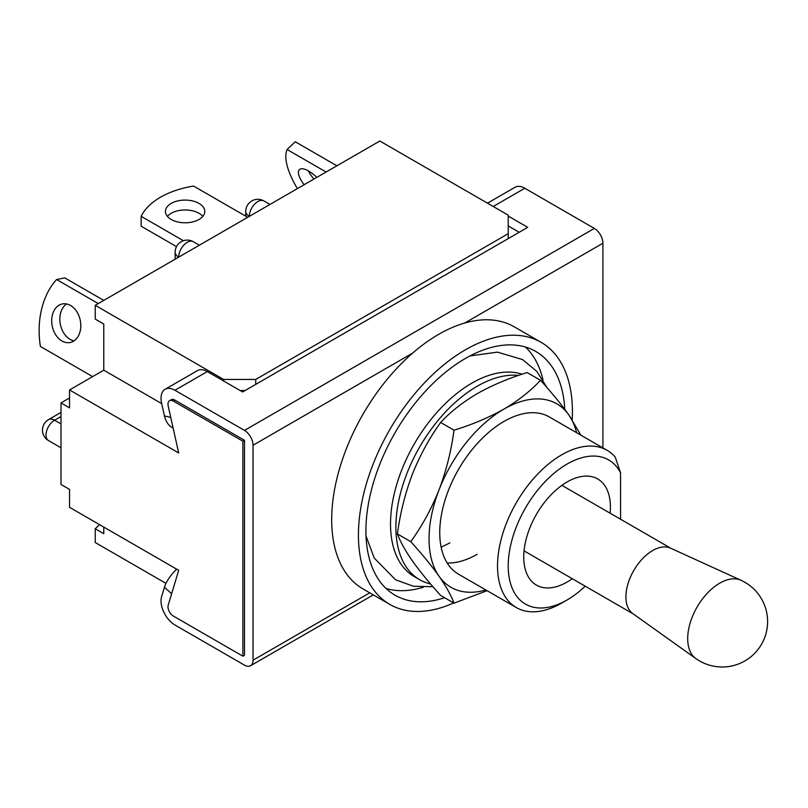 <?xml version="1.0" encoding="UTF-8"?>
<svg xmlns="http://www.w3.org/2000/svg" width="808" height="808" viewBox="0 0 808 808"><rect width="100%" height="100%" fill="white"/><g stroke="black" fill="none" stroke-linecap="round" stroke-linejoin="round"><path stroke-width="1.21" d="M99.556 524.645L95.233 528.765L95.233 542.532L165.983 583.376M69.549 389.951L69.549 407.868L60.994 402.919L60.994 484.467L69.549 489.406L69.549 507.323L178.689 570.327L168.205 605.141A7.565 4.363 -120 0 0 173.336 616.039L242.885 656.187L242.885 441.219L173.336 401.071A7.565 4.363 -120 0 0 169.549 400.697A7.565 4.363 -120 0 0 168.205 406.04L178.689 452.955L69.549 389.951L103.788 370.185L103.788 324.028L95.233 319.089L95.233 305.323L223.624 379.447L255.722 379.447L508.222 233.674L508.222 215.14L379.831 141.016L95.233 305.323M60.994 402.919L69.549 397.98M103.788 370.185L161.701 403.616M223.624 380.992L223.624 379.447M242.885 656.187L244.491 655.258L244.491 440.299L242.885 441.219M245.016 390.567L240.208 390.567M95.233 528.765L103.788 533.704L103.788 527.089M255.722 379.447L255.722 384.396M508.222 238.613L508.222 233.674M313.928 179.063A19.675 7.292 46.4 0 1 308.373 170.912M304.101 184.729A19.675 7.292 46.4 0 1 299.374 169.609A19.675 7.292 46.4 0 1 308.646 171.064A19.675 7.292 46.4 0 1 316.807 177.396M297.374 188.618A75.659 28.048 46.4 0 1 287.093 149.5L295.233 141.743L336.896 165.802M287.093 149.5L326.109 172.023M199.01 203.404A19.675 11.352 0 0 0 177.578 200.939A19.675 11.352 0 0 0 165.438 211.433A19.675 11.352 0 0 0 171.195 219.463A19.675 11.352 0 0 0 192.637 221.927A19.675 11.352 0 0 0 204.778 211.433A19.675 11.352 0 0 0 199.01 203.404M202.818 216.372A19.675 11.352 0 0 0 199.01 213.282A19.675 11.352 0 0 0 167.397 216.372M176.508 246.622L141.148 226.2L141.148 216.322L183.406 240.723M141.148 216.322A75.659 43.682 0 0 1 193.577 186.052L247.692 217.302M70.548 305.474A19.675 14.312 -101.4 0 0 62.347 303.949A19.675 14.312 -101.4 0 0 51.692 320.524A19.675 14.312 -101.4 0 0 61.943 340.986A19.675 14.312 -101.4 0 0 70.145 342.511A19.675 14.312 -101.4 0 0 80.8 325.937A19.675 14.312 -101.4 0 0 70.548 305.474M66.589 303.959A19.675 14.312 -101.4 0 0 59.954 321.736A19.675 14.312 -101.4 0 0 70.084 339.34A19.675 14.312 -101.4 0 0 74.043 340.855M103.757 300.404L64.741 277.871L56.6 279.517A75.659 55.035 -101.4 0 0 40.4 346.45L92.647 376.619M56.6 279.517L98.263 303.576M176.679 569.165A22.887 8.918 132.6 0 0 164.448 587.214L161.6 596.678A19.675 11.352 60 0 0 174.942 624.998L244.491 665.146A12.1 6.989 -120 0 0 250.541 665.741A12.1 6.989 -120 0 0 253.045 660.207L253.045 445.238A12.1 6.989 -120 0 0 244.491 430.411L174.942 390.264A19.675 11.352 -120 0 0 165.105 389.284A19.675 11.352 -120 0 0 161.6 403.182L164.448 415.928L170.751 417.413M602.909 447.895L602.909 243.248A12.1 6.989 -120 0 0 594.355 228.422L524.806 188.264A19.675 11.352 -120 0 0 514.969 187.294L487.487 203.162M508.222 216.059L527.745 227.341L242.612 391.961L207.303 371.569A19.675 11.352 -120 0 0 197.475 370.599L165.105 389.284M508.222 225.947L519.19 232.28M173.336 401.071L174.942 400.142L244.491 440.299M174.942 400.142A7.565 4.363 -120 0 0 171.155 399.768L169.549 400.697M173.134 428.089A22.887 16.423 -76.8 0 1 164.448 415.928M741.037 580.295L670.499 548.127A37.825 21.836 120 0 0 641.744 559.55A37.825 21.836 120 0 0 625.917 596.89A37.825 21.836 120 0 0 632.735 613.545L695.85 658.56A45.258 26.129 120 0 0 695.86 658.56A45.389 45.389 0 0 0 767.6 621.594A45.389 45.389 0 0 0 741.047 580.295L741.037 580.295A45.258 26.129 120 0 0 706.636 593.961A45.258 26.129 120 0 0 687.699 638.623A45.258 26.129 120 0 0 695.85 658.56M620.564 519.231L620.564 472.832A83.224 48.046 120 0 0 554.52 472.882A83.224 48.046 120 0 0 508.222 566.004A83.224 48.046 120 0 0 567.065 599.98A83.224 48.046 120 0 0 585.214 586.184M620.564 472.832L615.211 457.076A90.789 52.419 120 0 0 607.111 450.319A90.789 52.419 120 0 0 537.148 474.639A90.789 52.419 120 0 0 497.526 566.004A90.789 52.419 120 0 0 516.322 607.565A90.789 52.419 120 0 0 561.722 603.061L567.065 599.98M564.762 409.333A140.723 81.244 120 0 0 535.785 351.48A140.723 81.244 120 0 0 427.351 389.173A140.723 81.244 120 0 0 365.923 530.795A140.723 81.244 120 0 0 395.072 595.213A140.723 81.244 120 0 0 444.592 597.728M386.103 588.507A140.723 81.244 120 0 0 423.341 587.234M572.185 419.867A151.308 87.355 120 0 0 572.418 411.575A151.308 87.355 120 0 0 541.077 342.309L514.332 326.866A151.308 87.355 120 0 0 397.728 367.398A151.308 87.355 120 0 0 331.684 519.675A151.308 87.355 120 0 0 363.024 588.941L389.769 604.384A151.308 87.355 120 0 0 453.631 602.95M541.077 342.309A151.308 87.355 120 0 0 424.483 382.841A151.308 87.355 120 0 0 358.429 535.118A151.308 87.355 120 0 0 389.769 604.384M610.09 513.181A61.277 35.38 120 0 0 610.404 507.01A61.277 35.38 120 0 0 597.708 478.952A61.277 35.38 120 0 0 550.49 495.375A61.277 35.38 120 0 0 523.736 557.045A61.277 35.38 120 0 0 536.431 585.093A61.277 35.38 120 0 0 572.256 578.7M543.016 379.952A140.723 81.244 120 0 0 525.493 347.066M518.494 375.417A114.999 66.397 120 0 0 477.195 386.244A114.999 66.397 120 0 0 402.071 487.577A114.999 66.397 120 0 0 419.695 579.73A114.999 66.397 120 0 0 430.583 583.982M522.059 374.205A114.999 66.397 120 0 0 471.842 383.154A114.999 66.397 120 0 0 396.718 484.487A114.999 66.397 120 0 0 414.342 576.639L419.695 579.73M607.111 450.319L549.339 416.958A90.789 52.419 120 0 0 503.94 421.453A90.789 52.419 120 0 0 444.632 501.455A90.789 52.419 120 0 0 458.55 574.205L516.322 607.565M576.609 432.704A105.919 61.155 120 0 0 568.802 414.898A105.919 61.155 120 0 0 503.94 409.101A105.919 61.155 120 0 0 439.077 489.789A105.919 61.155 120 0 0 439.077 576.266A105.919 61.155 120 0 0 485.83 589.951M447.188 562.994A90.789 52.419 120 0 0 477.195 554.268M410.777 541.653L397.405 533.926C400.182 541.501 405.151 550.46 412.332 560.823C419.887 571.418 429.321 582.962 440.643 595.445L454.015 603.162C451.238 595.597 446.258 586.628 439.077 576.266C431.533 565.681 422.089 554.136 410.777 541.653C422.119 525.927 431.553 508.646 439.077 489.789C446.269 470.68 451.248 450.824 454.015 430.199L440.643 422.483C429.3 438.209 419.867 455.49 412.332 474.346C405.141 493.446 400.162 513.312 397.405 533.926M487.083 590.678L454.015 603.162M454.015 430.199C472.276 424.584 488.921 417.544 503.94 409.101C518.423 400.546 530.604 390.941 540.491 380.275L527.129 372.559C508.646 378.265 492.001 385.295 477.195 393.658C462.57 402.334 450.379 411.939 440.643 422.483M540.491 380.275C551.834 392.789 561.277 404.333 568.802 414.898L580.881 435.169M269.963 204.444L263.913 200.95A12.1 6.989 120 0 0 257.863 201.546A12.1 6.989 120 0 0 249.298 216.372A12.1 6.989 180 0 1 245.753 211.433L245.753 216.18M199.354 245.208L193.294 241.713A12.1 6.989 120 0 0 187.244 242.319A12.1 6.989 120 0 0 178.689 257.146A12.1 6.989 180 0 1 175.144 252.197L175.144 259.186M60.994 416.514L54.57 420.221L60.994 423.927M60.994 412.423L48.52 419.625A12.1 6.989 -120 0 1 54.57 420.221A12.1 6.989 120 0 0 46.662 430.886A12.1 6.989 120 0 0 48.52 440.582L60.994 447.784M164.448 587.214L171.619 593.799M253.045 660.207L369.751 592.82M253.045 445.238L412.666 353.076M464.691 323.049L602.909 243.248M244.491 430.411L594.355 228.422M493.244 206.484L524.806 188.264M207.303 371.569L174.942 390.264M263.913 200.95A12.1 12.1 0 0 0 245.753 211.433M193.294 241.713A12.1 12.1 0 0 0 175.144 252.197M48.52 419.625A12.1 12.1 0 0 0 48.52 440.582M250.541 665.741L373.296 594.87M561.873 485.345L671.054 548.38M524.049 550.864L633.22 613.898M546.965 387.587L536.855 371.428L522.554 359.57L497.425 352.147L470.024 355.914M366.034 536.047L374.256 558.065L395.455 579.71L413.363 586.244L432.947 586.729M441.148 547.218L449.925 542.865"/></g></svg>

